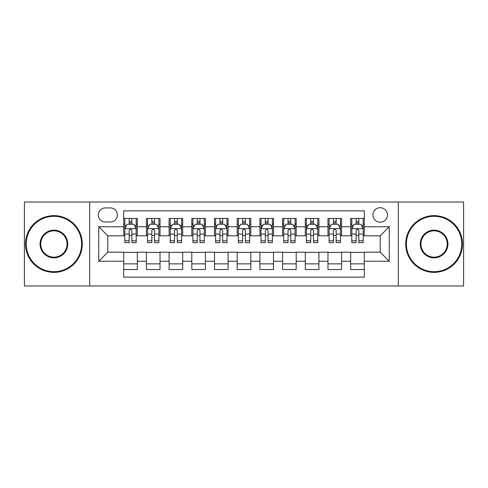 <?xml version="1.0" encoding="UTF-8"?>
<svg xmlns="http://www.w3.org/2000/svg" width="488" height="488" viewBox="0 0 488 488"><rect width="100%" height="100%" fill="white"/><g stroke="black" fill="none" stroke-linecap="round" stroke-linejoin="round"><path stroke-width="0.73" d="M380.189 207.687A7.265 7.265 0 0 0 372.923 214.946A7.265 7.265 0 0 0 380.189 222.211A7.265 7.265 0 0 0 387.448 214.946A7.265 7.265 0 0 0 380.189 207.687M398.342 285.992L463.6 285.992L463.6 202.008L398.342 202.008L398.342 285.992L89.658 285.992L89.658 202.008L24.4 202.008L24.4 285.992L89.658 285.992M364.298 218.465L350.677 218.465L350.677 226.749L341.6 226.749L341.6 235.826L350.677 235.826L350.677 226.749M341.6 226.749L341.6 218.465L327.979 218.465L327.979 226.749L318.902 226.749L318.902 235.826L327.979 235.826L327.979 226.749M318.902 226.749L318.902 218.465L305.287 218.465L305.287 226.749L296.204 226.749L296.204 235.826L305.287 235.826L305.287 226.749M296.204 226.749L296.204 218.465L282.589 218.465L282.589 226.749L273.506 226.749L273.506 235.826L282.589 235.826L282.589 226.749M273.506 226.749L273.506 218.465L259.89 218.465L259.89 226.749L250.808 226.749L250.808 235.826L259.89 235.826L259.89 226.749M250.808 226.749L250.808 218.465L237.192 218.465L237.192 226.749L228.109 226.749L228.109 235.826L237.192 235.826L237.192 226.749M228.109 226.749L228.109 218.465L214.494 218.465L214.494 226.749L205.411 226.749L205.411 235.826L214.494 235.826L214.494 226.749M205.411 226.749L205.411 218.465L191.796 218.465L191.796 226.749L182.713 226.749L182.713 235.826L191.796 235.826L191.796 226.749M182.713 226.749L182.713 218.465L169.098 218.465L169.098 226.749L160.021 226.749L160.021 235.826L169.098 235.826L169.098 226.749M160.021 226.749L160.021 218.465L146.4 218.465L146.4 235.826L137.323 235.826L137.323 218.465L123.702 218.465M123.702 269.535L137.323 269.535L137.323 252.174L146.4 252.174L146.4 269.535L160.021 269.535L160.021 252.174L169.098 252.174L169.098 261.251L160.021 261.251M169.098 261.251L169.098 269.535L182.713 269.535L182.713 252.174L191.796 252.174L191.796 261.251L182.713 261.251M191.796 261.251L191.796 269.535L205.411 269.535L205.411 252.174L214.494 252.174L214.494 261.251L205.411 261.251M214.494 261.251L214.494 269.535L228.109 269.535L228.109 252.174L237.192 252.174L237.192 261.251L228.109 261.251M237.192 261.251L237.192 269.535L250.808 269.535L250.808 252.174L259.89 252.174L259.89 261.251L250.808 261.251M259.89 261.251L259.89 269.535L273.506 269.535L273.506 252.174L282.589 252.174L282.589 261.251L273.506 261.251M282.589 261.251L282.589 269.535L296.204 269.535L296.204 252.174L305.287 252.174L305.287 261.251L296.204 261.251M305.287 261.251L305.287 269.535L318.902 269.535L318.902 252.174L327.979 252.174L327.979 261.251L318.902 261.251M327.979 261.251L327.979 269.535L341.6 269.535L341.6 252.174L350.677 252.174L350.677 261.251L341.6 261.251M105.317 221.985L110.312 221.985A7.033 7.033 0 0 0 117.346 214.946A7.033 7.033 0 0 0 110.312 207.912L105.317 207.912A7.033 7.033 0 0 0 98.283 214.946A7.033 7.033 0 0 0 105.317 221.985M398.342 202.008L89.658 202.008M364.298 226.749L364.298 210.859L123.702 210.859L123.702 235.826L107.811 235.826L107.811 252.174L123.702 252.174L123.702 277.141L364.298 277.141L364.298 252.174L380.189 252.174L380.189 235.826L364.298 235.826L364.298 226.749L389.265 226.749L389.265 261.251L364.298 261.251M123.702 261.251L98.735 261.251L98.735 226.749L123.702 226.749M350.677 261.251L350.677 269.535L364.298 269.535M123.702 224.138L124.837 224.138M129.149 224.138L131.876 224.138M136.189 224.138L137.323 224.138M123.702 235.6L124.837 235.6M129.149 235.6L131.876 235.6M136.189 235.6L137.323 235.6M123.702 252.4L137.323 252.4M123.702 263.862L137.323 263.862M146.4 235.6L147.535 235.6M151.847 235.6L154.574 235.6M158.887 235.6L160.021 235.6M146.4 224.138L147.535 224.138M151.847 224.138L154.574 224.138M158.887 224.138L160.021 224.138M146.4 252.4L160.021 252.4M146.4 263.862L160.021 263.862M169.098 252.4L182.713 252.4M169.098 263.862L182.713 263.862M169.098 224.138L170.233 224.138M174.545 224.138L177.266 224.138M181.579 224.138L182.713 224.138M169.098 235.6L170.233 235.6M174.545 235.6L177.266 235.6M181.579 235.6L182.713 235.6M191.796 252.4L205.411 252.4M191.796 263.862L205.411 263.862M191.796 224.138L192.931 224.138M197.244 224.138L199.964 224.138M204.277 224.138L205.411 224.138M191.796 235.6L192.931 235.6M197.244 235.6L199.964 235.6M204.277 235.6L205.411 235.6M214.494 252.4L228.109 252.4M214.494 263.862L228.109 263.862M214.494 224.138L215.629 224.138M219.942 224.138L222.662 224.138M226.975 224.138L228.109 224.138M214.494 235.6L215.629 235.6M219.942 235.6L222.662 235.6M226.975 235.6L228.109 235.6M237.192 252.4L250.808 252.4M237.192 263.862L250.808 263.862M237.192 224.138L238.327 224.138M242.64 224.138L245.36 224.138M249.673 224.138L250.808 224.138M237.192 235.6L238.327 235.6M242.64 235.6L245.36 235.6M249.673 235.6L250.808 235.6M259.89 252.4L273.506 252.4M259.89 263.862L273.506 263.862M259.89 224.138L261.025 224.138M265.338 224.138L268.058 224.138M272.371 224.138L273.506 224.138M259.89 235.6L261.025 235.6M265.338 235.6L268.058 235.6M272.371 235.6L273.506 235.6M282.589 252.4L296.204 252.4M282.589 263.862L296.204 263.862M282.589 224.138L283.723 224.138M288.036 224.138L290.756 224.138M295.069 224.138L296.204 224.138M282.589 235.6L283.723 235.6M288.036 235.6L290.756 235.6M295.069 235.6L296.204 235.6M305.287 252.4L318.902 252.4M305.287 263.862L318.902 263.862M305.287 224.138L306.421 224.138M310.734 224.138L313.455 224.138M317.767 224.138L318.902 224.138M305.287 235.6L306.421 235.6M310.734 235.6L313.455 235.6M317.767 235.6L318.902 235.6M327.979 252.4L341.6 252.4M327.979 263.862L341.6 263.862M327.979 224.138L329.113 224.138M333.426 224.138L336.153 224.138M340.465 224.138L341.6 224.138M327.979 235.6L329.113 235.6M333.426 235.6L336.153 235.6M340.465 235.6L341.6 235.6M350.677 252.4L364.298 252.4M350.677 263.862L364.298 263.862M350.677 224.138L351.811 224.138M356.124 224.138L358.851 224.138M363.163 224.138L364.298 224.138M350.677 235.6L351.811 235.6M356.124 235.6L358.851 235.6M363.163 235.6L364.298 235.6M107.811 235.826L98.735 226.749M107.811 252.174L98.735 261.251M389.265 226.749L380.189 235.826M389.265 261.251L380.189 252.174M131.876 221.418L129.149 221.418M136.189 240.785L131.876 240.785L131.876 242.64L136.189 242.64L136.189 228.793L133.913 224.254L127.106 224.254L124.837 228.793L124.837 242.64L129.149 242.64L129.149 240.785L124.837 240.785M124.837 228.793L124.837 218.465M136.189 228.793L136.189 218.465M129.149 224.254L129.149 218.465M131.876 218.465L131.876 224.254M131.876 240.785L131.876 230.495C130.967 228.744 130.058 228.744 129.149 230.495L129.149 240.785M53.906 216.306A27.694 27.694 0 0 0 26.218 244A27.694 27.694 0 0 0 53.906 271.694A27.694 27.694 0 0 0 81.6 244A27.694 27.694 0 0 0 53.906 216.306M53.906 272.371A28.371 28.371 0 0 1 25.535 244A28.371 28.371 0 0 1 53.906 215.629A28.371 28.371 0 0 1 82.277 244A28.371 28.371 0 0 1 53.906 272.371M53.906 230.153A13.847 13.847 0 0 1 67.753 244A13.847 13.847 0 0 1 53.906 257.847A13.847 13.847 0 0 1 40.059 244A13.847 13.847 0 0 1 53.906 230.153M53.906 257.164A13.164 13.164 0 0 0 67.07 244A13.164 13.164 0 0 0 53.906 230.836A13.164 13.164 0 0 0 40.742 244A13.164 13.164 0 0 0 53.906 257.164M434.094 216.306A27.694 27.694 0 0 0 406.4 244A27.694 27.694 0 0 0 434.094 271.694A27.694 27.694 0 0 0 461.782 244A27.694 27.694 0 0 0 434.094 216.306M434.094 272.371A28.371 28.371 0 0 1 405.723 244A28.371 28.371 0 0 1 434.094 215.629A28.371 28.371 0 0 1 462.465 244A28.371 28.371 0 0 1 434.094 272.371M434.094 230.153A13.847 13.847 0 0 1 447.941 244A13.847 13.847 0 0 1 434.094 257.847A13.847 13.847 0 0 1 420.247 244A13.847 13.847 0 0 1 434.094 230.153M434.094 257.164A13.164 13.164 0 0 0 447.258 244A13.164 13.164 0 0 0 434.094 230.836A13.164 13.164 0 0 0 420.93 244A13.164 13.164 0 0 0 434.094 257.164M154.574 221.418L151.847 221.418M158.887 240.785L154.574 240.785L154.574 242.64L158.887 242.64L158.887 228.793L156.611 224.254L149.804 224.254L147.535 228.793L147.535 242.64L151.847 242.64L151.847 240.785L147.535 240.785M147.535 228.793L147.535 218.465M158.887 228.793L158.887 218.465M151.847 224.254L151.847 218.465M154.574 218.465L154.574 224.254M154.574 240.785L154.574 230.495C153.665 228.744 152.756 228.744 151.847 230.495L151.847 240.785M177.266 221.418L174.545 221.418M181.579 240.785L177.266 240.785L177.266 242.64L181.579 242.64L181.579 228.793L179.309 224.254L172.502 224.254L170.233 228.793L170.233 242.64L174.545 242.64L174.545 240.785L170.233 240.785M170.233 228.793L170.233 218.465M181.579 228.793L181.579 218.465M174.545 224.254L174.545 218.465M177.266 218.465L177.266 224.254M177.266 240.785L177.266 230.495C176.363 228.744 175.454 228.744 174.545 230.495L174.545 240.785M199.964 221.418L197.244 221.418M204.277 240.785L199.964 240.785L199.964 242.64L204.277 242.64L204.277 228.793L202.008 224.254L195.2 224.254L192.931 228.793L192.931 242.64L197.244 242.64L197.244 240.785L192.931 240.785M192.931 228.793L192.931 218.465M204.277 228.793L204.277 218.465M197.244 224.254L197.244 218.465M199.964 218.465L199.964 224.254M199.964 240.785L199.964 230.495C199.061 228.744 198.152 228.744 197.244 230.495L197.244 240.785M222.662 221.418L219.942 221.418M226.975 240.785L222.662 240.785L222.662 242.64L226.975 242.64L226.975 228.793L224.706 224.254L217.898 224.254L215.629 228.793L215.629 242.64L219.942 242.64L219.942 240.785L215.629 240.785M215.629 228.793L215.629 218.465M226.975 228.793L226.975 218.465M219.942 224.254L219.942 218.465M222.662 218.465L222.662 224.254M222.662 240.785L222.662 230.495C221.759 228.744 220.851 228.744 219.942 230.495L219.942 240.785M245.36 221.418L242.64 221.418M249.673 240.785L245.36 240.785L245.36 242.64L249.673 242.64L249.673 228.793L247.404 224.254L240.596 224.254L238.327 228.793L238.327 242.64L242.64 242.64L242.64 240.785L238.327 240.785M238.327 228.793L238.327 218.465M249.673 228.793L249.673 218.465M242.64 224.254L242.64 218.465M245.36 218.465L245.36 224.254M245.36 240.785L245.36 230.495C244.457 228.744 243.549 228.744 242.64 230.495L242.64 240.785M268.058 221.418L265.338 221.418M272.371 240.785L268.058 240.785L268.058 242.64L272.371 242.64L272.371 228.793L270.102 224.254L263.294 224.254L261.025 228.793L261.025 242.64L265.338 242.64L265.338 240.785L261.025 240.785M261.025 228.793L261.025 218.465M272.371 228.793L272.371 218.465M265.338 224.254L265.338 218.465M268.058 218.465L268.058 224.254M268.058 240.785L268.058 230.495C267.156 228.744 266.247 228.744 265.338 230.495L265.338 240.785M290.756 221.418L288.036 221.418M295.069 240.785L290.756 240.785L290.756 242.64L295.069 242.64L295.069 228.793L292.8 224.254L285.992 224.254L283.723 228.793L283.723 242.64L288.036 242.64L288.036 240.785L283.723 240.785M283.723 228.793L283.723 218.465M295.069 228.793L295.069 218.465M288.036 224.254L288.036 218.465M290.756 218.465L290.756 224.254M290.756 240.785L290.756 230.495C289.848 228.744 288.945 228.744 288.036 230.495L288.036 240.785M313.455 221.418L310.734 221.418M317.767 240.785L313.455 240.785L313.455 242.64L317.767 242.64L317.767 228.793L315.498 224.254L308.69 224.254L306.421 228.793L306.421 242.64L310.734 242.64L310.734 240.785L306.421 240.785M306.421 228.793L306.421 218.465M317.767 228.793L317.767 218.465M310.734 224.254L310.734 218.465M313.455 218.465L313.455 224.254M313.455 240.785L313.455 230.495C312.546 228.744 311.643 228.744 310.734 230.495L310.734 240.785M336.153 221.418L333.426 221.418M340.465 240.785L336.153 240.785L336.153 242.64L340.465 242.64L340.465 228.793L338.196 224.254L331.389 224.254L329.113 228.793L329.113 242.64L333.426 242.64L333.426 240.785L329.113 240.785M329.113 228.793L329.113 218.465M340.465 228.793L340.465 218.465M333.426 224.254L333.426 218.465M336.153 218.465L336.153 224.254M336.153 240.785L336.153 230.495C335.244 228.744 334.341 228.744 333.426 230.495L333.426 240.785M358.851 221.418L356.124 221.418M363.163 240.785L358.851 240.785L358.851 242.64L363.163 242.64L363.163 228.793L360.894 224.254L354.087 224.254L351.811 228.793L351.811 242.64L356.124 242.64L356.124 240.785L351.811 240.785M351.811 228.793L351.811 218.465M363.163 228.793L363.163 218.465M356.124 224.254L356.124 218.465M358.851 218.465L358.851 224.254M358.851 240.785L358.851 230.495C357.942 228.744 357.033 228.744 356.124 230.495L356.124 240.785M146.4 261.251L137.323 261.251M146.4 226.749L137.323 226.749M136.128 228.677L124.891 228.677M124.837 225.505L126.483 225.505M134.542 225.505L136.189 225.505M129.149 234.051L124.837 234.051M136.189 234.051L131.876 234.051M131.876 222.857L129.149 222.857M158.826 228.677L147.589 228.677M147.535 225.505L149.182 225.505M157.24 225.505L158.887 225.505M151.847 234.051L147.535 234.051M158.887 234.051L154.574 234.051M154.574 222.857L151.847 222.857M181.524 228.677L170.288 228.677M170.233 225.505L171.88 225.505M179.938 225.505L181.579 225.505M174.545 234.051L170.233 234.051M181.579 234.051L177.266 234.051M177.266 222.857L174.545 222.857M204.222 228.677L192.986 228.677M192.931 225.505L194.578 225.505M202.636 225.505L204.277 225.505M197.244 234.051L192.931 234.051M204.277 234.051L199.964 234.051M199.964 222.857L197.244 222.857M226.92 228.677L215.684 228.677M215.629 225.505L217.276 225.505M225.334 225.505L226.975 225.505M219.942 234.051L215.629 234.051M226.975 234.051L222.662 234.051M222.662 222.857L219.942 222.857M249.618 228.677L238.382 228.677M238.327 225.505L239.968 225.505M248.032 225.505L249.673 225.505M242.64 234.051L238.327 234.051M249.673 234.051L245.36 234.051M245.36 222.857L242.64 222.857M272.316 228.677L261.08 228.677M261.025 225.505L262.666 225.505M270.724 225.505L272.371 225.505M265.338 234.051L261.025 234.051M272.371 234.051L268.058 234.051M268.058 222.857L265.338 222.857M295.014 228.677L283.778 228.677M283.723 225.505L285.364 225.505M293.422 225.505L295.069 225.505M288.036 234.051L283.723 234.051M295.069 234.051L290.756 234.051M290.756 222.857L288.036 222.857M317.712 228.677L306.476 228.677M306.421 225.505L308.062 225.505M316.12 225.505L317.767 225.505M310.734 234.051L306.421 234.051M317.767 234.051L313.455 234.051M313.455 222.857L310.734 222.857M340.41 228.677L329.174 228.677M329.113 225.505L330.76 225.505M338.818 225.505L340.465 225.505M333.426 234.051L329.113 234.051M340.465 234.051L336.153 234.051M336.153 222.857L333.426 222.857M363.109 228.677L351.872 228.677M351.811 225.505L353.458 225.505M361.516 225.505L363.163 225.505M356.124 234.051L351.811 234.051M363.163 234.051L358.851 234.051M358.851 222.857L356.124 222.857"/></g></svg>
